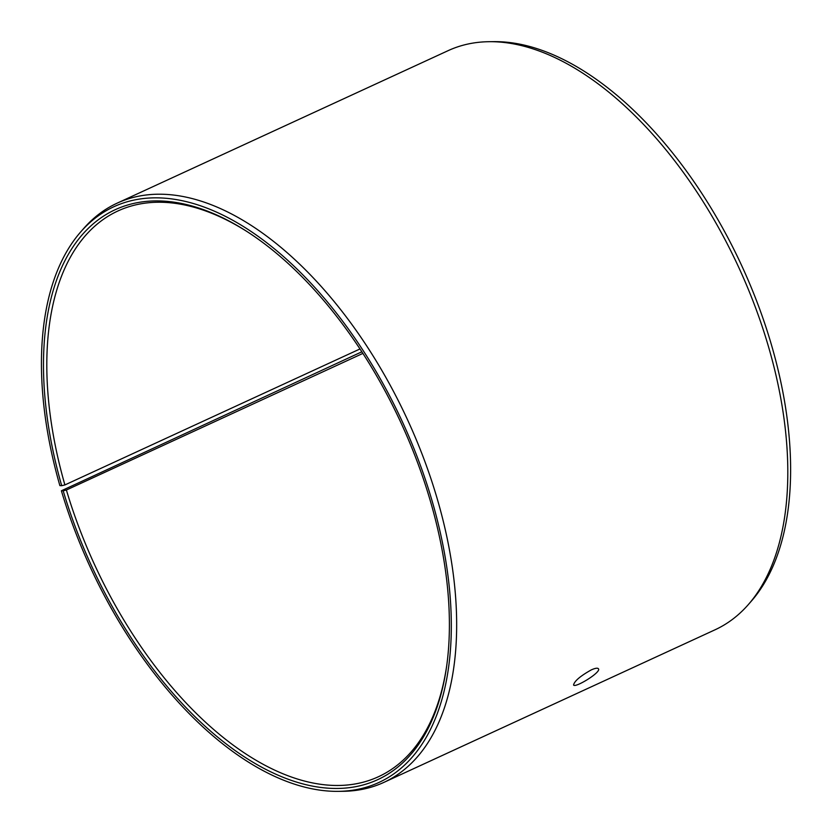 <?xml version="1.0" encoding="UTF-8"?>
<svg xmlns="http://www.w3.org/2000/svg" width="833" height="833" viewBox="0 0 833 833"><rect width="100%" height="100%" fill="white"/><g stroke="black" fill="none" stroke-linecap="round" stroke-linejoin="round"><path stroke-width="1.25" d="M362.876 353.411L66.39 490.012L63.193 490.814A313.802 170.453 -114.7 0 0 274.88 773.774A313.802 170.453 -114.7 0 0 446.696 665.848A313.802 170.453 -114.7 0 0 246.422 231.178A313.802 170.453 -114.7 0 0 61.694 485.691L59.872 485.608A316.904 172.129 -114.7 0 1 80.718 231.897L83.769 228.409A318.852 173.191 -114.7 0 1 117.057 203.2A318.852 173.191 -114.7 0 1 407.785 420.311A318.852 173.191 -114.7 0 1 383.909 782.374A318.852 173.191 -114.7 0 1 343.123 791.298L338.49 791.35A316.904 172.129 -114.7 0 0 402.756 422.623A316.904 172.129 -114.7 0 0 80.718 231.897M66.39 490.012A311.427 169.161 -114.7 0 0 378.546 776.679A311.427 169.161 -114.7 0 0 446.842 664.776M247.339 231.761A311.427 169.161 -114.7 0 0 117.901 210.978A311.427 169.161 -114.7 0 0 64.901 484.931L61.694 485.691M63.193 490.814L61.392 490.783A316.904 172.129 -114.7 0 0 338.49 791.35M61.392 490.783L361.834 351.807M383.909 782.374L715.037 629.8A318.852 173.191 -114.7 0 0 748.326 604.591L751.376 601.103A316.904 172.129 -114.7 0 0 742.016 266.31A316.904 172.129 -114.7 0 0 493.605 41.65L488.971 41.702A318.852 173.191 -114.7 0 0 448.185 50.626L117.057 203.2M748.326 604.591A318.852 173.191 -114.7 0 0 738.902 267.737A318.852 173.191 -114.7 0 0 488.971 41.702M359.981 348.965L64.901 484.931M591.295 669.888C595.22 668.149 597.594 667.764 598.417 668.764C601.686 672.116 574.749 688.443 573.573 684.976C574.406 681.082 580.32 676.052 591.295 669.888"/></g></svg>
